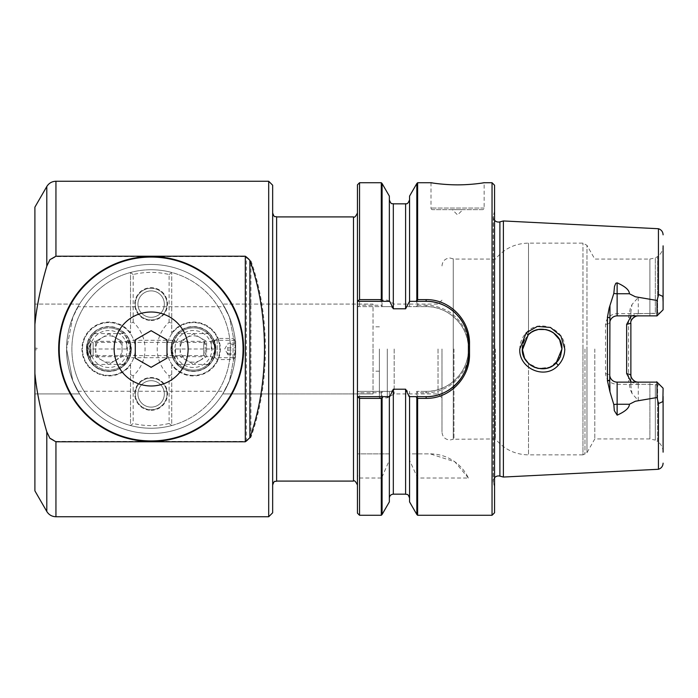 <?xml version="1.0" encoding="UTF-8"?>
<svg xmlns="http://www.w3.org/2000/svg" width="698" height="698" viewBox="0 0 698 698"><rect width="100%" height="100%" fill="white"/><g stroke="black" fill="none" stroke-linecap="round" stroke-linejoin="round"><path stroke-width="0.52" stroke-dasharray="3.49 2.62" d="M34.9 349L34.9 348.206L37.011 348.206L37.011 349L37.011 348.206L34.9 348.206L34.9 304.092L79.52 304.092L72.81 317.206L66.598 349L72.81 317.206L79.52 304.092L34.9 304.092L34.9 393.908L79.52 393.908L72.81 380.794L66.598 349L72.81 380.794L79.52 393.908L34.9 393.908L34.9 349.794L37.011 349.794L37.011 349L37.011 349.794L34.9 349.794L34.9 349M222.758 304.092L229.459 317.206L235.671 349A84.537 84.537 0 0 1 151.134 433.537A84.537 84.537 0 0 1 66.598 349A84.537 84.537 0 0 1 151.134 264.463A84.537 84.537 0 0 1 235.671 349L229.459 380.794L222.758 393.908L229.459 380.794L235.671 349A84.537 84.537 0 0 1 151.134 433.537A84.537 84.537 0 0 1 66.598 349A84.537 84.537 0 0 1 151.134 264.463A84.537 84.537 0 0 1 235.671 349L229.459 317.206L222.758 304.092L373.037 304.092L373.037 349L373.037 304.092L222.758 304.092M416.828 183.522L416.828 306.204L417.622 305.244L417.622 182.728M382.085 514.478L382.085 476.996L381.291 478.025L381.291 515.272M617.137 313.672L617.137 315.871L649.89 315.871L649.89 259.054L655.317 257.885L657.603 256.559L657.603 313.236L660.02 312.879L655.317 313.454L655.317 257.885L655.317 313.454L617.137 313.672C610.2 314.248 606.326 317.834 605.506 324.422L605.506 373.578C606.318 380.157 610.192 383.743 617.137 384.328L617.137 382.129L657.019 382.129L657.019 397.528L638.269 400.547L632.013 393.48L630.87 385.75L630.87 379.921L628.566 380.515L628.566 317.485L630.294 308.368L632.013 304.52L638.269 297.453L657.019 300.472L657.019 315.871L638.269 315.871L657.019 315.871L663.1 309.79L663.048 247.031C662.611 250.992 660.797 254.168 657.603 256.559L657.603 313.236L638.269 313.672L638.251 315.871M632.013 393.48L630.294 389.632L628.566 380.515M630.87 379.921L630.87 312.25L632.013 304.52M605.506 324.422L609.738 323.27L609.738 387.416M538.647 329.491L537.879 329.639M531.78 332.091L530.323 333.077M524.442 340.022L528.273 334.822M359.54 305.244L358.388 306.64L382.286 306.64L381.291 305.244L359.54 305.244L359.54 182.728M357.455 184.822L357.455 306.64L358.388 306.64M556.158 362.969L556.14 362.986C544.658 375.655 521.423 365.988 522.296 349L528.046 335.04C539.196 322.406 562.815 331.855 561.925 349L556.14 362.986L558.252 365.316C562.527 360.7 564.699 355.265 564.778 349C566.113 329.456 539.083 317.703 526.24 332.772C522.025 337.335 519.87 342.744 519.783 349C518.562 368.465 545.094 380.288 558.252 365.316M243.07 349A91.935 91.935 0 0 0 151.134 257.065A91.935 91.935 0 0 0 59.208 349A91.935 91.935 0 0 0 151.134 440.935A91.935 91.935 0 0 0 243.07 349M272.656 185.214L272.656 512.786M268.695 516.747L268.695 181.253M34.9 207.14L34.9 326.167C36.453 308.368 40.423 288.501 46.792 266.584L49.907 260.101L55.945 256.602L246.359 256.602L250.931 260.738C260.476 287.838 265.301 317.258 265.423 349C265.301 380.742 260.476 410.162 250.931 437.262L246.359 441.398L55.945 441.398L49.907 437.899L46.801 431.416C40.423 409.499 36.453 389.632 34.9 371.833L34.9 490.86M357.455 349L357.455 212.951L357.455 349M503.389 220.952L503.389 477.048M494.559 477.72A5.287 5.287 0 0 0 493.416 482.588L494.559 486.846L494.559 211.154L494.559 486.846M494.559 220.28A5.287 5.287 0 0 1 493.416 215.412L494.559 211.154M658.441 228.726L658.441 295.411L657.019 300.472M482.562 209.653L432.586 209.653L482.562 209.653A1.588 1.588 0 0 0 484.15 208.065L484.15 182.728M432.586 209.653A1.588 1.588 0 0 1 430.998 208.065L430.998 182.728M452.287 209.653L462.861 209.653L452.287 209.653L457.574 214.932L462.861 209.653M453.936 349L453.936 438.946L453.936 349M441.991 349L441.991 432.079L441.991 349M495.44 349L495.44 438.946L495.44 349M617.137 384.328L649.89 384.328L638.269 384.328L631.297 382.129M594.801 349L594.801 438.946L594.801 349M584.976 349L584.976 454.154L584.976 349M526.231 360.857L528.499 363.396L538.716 368.518L549.972 367.183L558.627 359.941L561.925 349L560.407 341.409L558.548 337.937L553.165 332.562L549.701 330.695L545.923 329.561L538.289 329.561L534.52 330.695L528.499 334.604L528.499 243.122L528.499 334.604M522.331 350.108L522.601 352.473M523.23 355.012L524.495 358.074M438.021 349L438.021 393.908L438.021 349M394.169 349L394.169 393.908L394.169 349M387.303 349L387.303 397.869L387.303 349M379.38 349L379.38 397.869L379.38 349M494.559 512.76L494.559 185.24M492.046 515.272L492.046 182.728M469.265 349.689C468.89 335.607 463.908 324.317 454.328 315.845C446.755 308.403 432.385 304.642 425.448 305.253M417.622 305.244L426.138 305.244L426.138 306.64L407.711 306.64L405.599 308.795L393.314 308.795L391.203 306.64L382.286 306.64M373.037 349L373.037 393.908L373.037 349M58.676 349A92.459 92.459 0 0 0 151.134 441.459A92.459 92.459 0 0 0 243.593 349A92.459 92.459 0 0 0 151.134 256.541A92.459 92.459 0 0 0 58.676 349M34.9 326.167L34.9 371.833M389.353 396.647L389.353 498.128L389.353 455.017L389.353 460.252L382.085 476.996M381.291 478.025L359.54 478.025L357.455 475.321L357.455 513.178M389.353 455.017L389.432 453.875L357.455 453.875L357.455 475.321M358.388 391.36L382.286 391.36L381.291 392.756L359.54 392.756L358.388 391.36L357.455 391.36L357.455 453.875L389.353 453.875L389.353 391.36L389.432 453.875M468.402 478.025L454.834 461.779L430.221 453.875L409.482 453.875L409.56 391.36L409.56 453.875L430.221 453.875A42.264 42.264 0 0 1 468.402 478.025L417.622 478.025L409.56 460.252L409.56 455.017L409.56 498.128L409.56 396.647M409.482 453.875L409.56 455.017M416.828 306.204L416.619 306.64L426.138 306.64A42.264 42.264 0 0 1 468.402 348.904L468.402 349.096A42.264 42.264 0 0 1 426.138 391.36L426.138 392.756L417.622 392.756L416.619 391.36L426.138 391.36L416.619 391.36M381.291 182.728L381.291 305.244M381.291 392.756L381.291 453.875M359.54 453.875L359.54 392.756M359.54 515.272L359.54 478.025M417.622 515.272L417.622 478.025M417.622 453.875L417.622 392.756M425.448 392.747C450.219 393.524 470.478 371.048 469.265 348.302M416.828 391.796L416.828 453.875M416.828 476.996L416.828 514.478M409.56 501.888L409.56 460.252M416.619 306.64L409.56 306.64L409.56 196.112M389.353 460.252L389.353 501.888M382.085 453.875L382.085 391.796M382.286 391.36L391.203 391.36L393.314 389.205L393.314 494.158M382.085 306.204L382.085 183.522M389.353 196.112L389.353 301.353M409.56 301.353L409.56 199.872L409.56 306.64L407.711 306.64M391.203 306.64L357.455 306.64L357.455 391.36L391.203 391.36M426.138 301.353L409.159 301.353M409.159 396.647L426.138 396.647M389.746 301.353L357.455 301.353M357.455 396.647L389.746 396.647M425.466 306.649C448.369 305.628 469.431 326.446 468.402 349.576M468.393 348.232C469.37 371.249 448.98 392.276 425.466 391.351M609.738 310.584L609.738 323.27M657.289 382.129L649.41 382.129M657.289 315.871L649.41 315.871M638.269 384.328L638.26 382.129L657.019 382.129L663.091 388.193L663.048 450.969C662.611 447.008 660.797 443.832 657.603 441.441L657.603 384.764L649.89 384.328L649.89 438.946L649.89 382.129L649.89 384.328L660.02 385.122L657.603 384.764L657.603 441.441L655.317 440.115L655.317 384.546L655.317 440.115L649.89 438.946L594.801 438.946L586.974 452.653L586.974 349L586.974 452.653L582.961 454.878L582.961 349L582.961 454.878L528.499 454.878L528.499 363.396L528.499 454.878C515.054 454.59 504.035 449.285 495.44 438.946L453.264 439.26L453.264 258.74L453.264 439.26L449.913 440.01C445.097 439.539 442.453 436.896 441.991 432.079M663.1 396.385L662.856 401.603L658.493 403.584L657.019 397.528M638.269 400.547L638.269 382.129L649.89 382.129M522.296 349L522.331 347.857M522.601 345.536L523.203 343.067M393.314 389.205L405.599 389.205L407.711 391.36M459.197 317.285A42.264 42.264 0 0 0 455.593 313.315M444.609 305.611A42.264 42.264 0 0 0 443.387 305.035M461.701 377.217A42.264 42.264 0 0 0 462.442 376.013M464.423 372.278A42.264 42.264 0 0 0 464.999 370.996M468.184 358.693A42.264 42.264 0 0 0 468.402 354.427M468.402 354.375L468.402 343.625M630.87 374.73L630.87 385.75L630.87 374.73M630.87 312.25L630.87 323.27A7.399 7.399 0 0 1 631.821 319.64A7.399 7.399 0 0 0 630.87 323.27M633.383 380.288A7.399 7.399 0 0 1 631.053 376.37A7.399 7.399 0 0 0 633.383 380.288M617.608 315.889C613.786 314.85 608.656 320.775 609.747 323.698M609.747 374.303C608.621 378.709 615.078 382.932 617.608 382.111M663.091 388.193L660.02 385.122M662.856 296.397L658.493 294.416L662.856 296.397L663.1 301.859M658.441 295.411L658.493 294.416M656.687 316.203L660.352 312.547L656.687 316.203M656.687 381.797L660.352 385.453M631.289 315.871L638.269 313.672M605.506 373.578L609.738 374.73M658.441 469.274L658.441 402.589M222.758 393.908L373.037 393.908L222.758 393.908M151.134 330.695L166.988 339.847L166.988 358.153L151.134 367.305L135.281 358.153L135.281 339.847L151.134 330.695M177.894 333.129A22.188 22.188 0 0 1 208.781 332.998L215.595 349L215.211 344.899L213.379 339.333L215.595 349L208.781 365.002A22.188 22.188 0 0 1 171.211 349A22.188 22.188 0 0 1 193.398 326.812A22.188 22.188 0 0 1 215.595 349A22.188 22.188 0 0 1 177.894 364.871L171.211 349L171.595 353.101L173.427 358.667L171.211 349L177.894 333.129M179.901 333.312L177.371 333.086M172.17 349C172.345 355.09 174.648 360.229 179.072 364.426L207.681 364.426L207.341 364.888A21.132 21.132 0 0 1 172.266 349A21.132 21.132 0 0 1 193.398 327.868A21.132 21.132 0 0 0 179.316 333.243L179.072 333.574C174.648 337.771 172.345 342.91 172.17 349L214.609 349C214.426 342.901 212.122 337.762 207.681 333.574L179.072 333.574M211.363 349L211.363 341.339L211.363 349M175.442 349L175.442 356.661L175.442 349M209.304 365.045L206.756 364.818M171.211 349L172.38 341.889L173.427 339.333L172.38 341.889L171.211 349M215.595 349L214.426 356.111L213.379 358.667L214.426 356.111L215.595 349M179.072 364.426L179.316 364.757A21.132 21.132 0 0 0 214.539 349A21.132 21.132 0 0 0 193.398 327.868A21.132 21.132 0 0 1 214.539 349A21.132 21.132 0 0 1 193.398 370.132A21.132 21.132 0 0 1 172.266 349A21.132 21.132 0 0 1 207.341 333.112L207.681 333.574M207.681 364.426C212.122 360.238 214.426 355.099 214.609 349M179.901 364.688L177.371 364.914M170.879 349L172.502 349M206.756 333.182L209.304 332.955M214.277 349L215.926 349M115.475 360.438A13.21 13.21 0 0 1 95.661 349A13.21 13.21 0 0 1 115.475 337.562A13.21 13.21 0 0 1 115.475 360.438L108.871 364.251L95.661 356.626L95.661 341.374L108.871 333.749L122.08 341.374L108.871 333.749L95.661 341.374L95.661 356.626L108.871 364.251L122.08 356.626L122.08 341.374L122.08 356.626L115.475 360.438M87.634 349C87.817 355.09 90.112 360.229 94.535 364.426L123.153 364.426L122.804 364.888A21.132 21.132 0 0 1 87.73 349A21.132 21.132 0 0 1 108.871 327.868A21.132 21.132 0 0 1 130.002 349A21.132 21.132 0 0 1 108.871 370.132A21.132 21.132 0 0 1 87.73 349A21.132 21.132 0 0 1 108.871 327.868A21.132 21.132 0 0 0 94.78 333.243L94.535 333.574C90.112 337.771 87.817 342.91 87.634 349L130.072 349C129.889 342.901 127.586 337.762 123.153 333.574L94.535 333.574M108.871 375.419A26.419 26.419 0 0 1 82.451 349A26.419 26.419 0 0 1 108.871 322.581A26.419 26.419 0 0 1 135.281 349A26.419 26.419 0 0 1 108.871 375.419A26.419 26.419 0 0 1 82.451 349A26.419 26.419 0 0 1 108.871 322.581A26.419 26.419 0 0 1 135.281 349A26.419 26.419 0 0 1 108.871 375.419M108.871 367.488A18.488 18.488 0 0 1 90.374 349A18.488 18.488 0 0 1 108.871 330.512A18.488 18.488 0 0 1 127.359 349A18.488 18.488 0 0 1 108.871 367.488M227.749 347.22L227.749 354.741L227.749 347.22M235.671 354.13L235.671 341.078L235.671 354.13M233.027 342.16L233.027 359.566L233.027 342.16M214.539 343.87L214.539 356.922L214.539 343.87M217.174 355.84L217.174 338.434L217.174 355.84M235.671 344.35L235.671 354.741L235.671 343.259L235.671 344.35L227.749 344.35M227.749 343.259L235.671 343.259M227.749 347.909L235.671 347.909M227.749 353.65L235.671 353.65M227.749 354.741L235.671 354.741M227.749 350.091L235.671 350.091M93.358 333.129A22.188 22.188 0 0 1 124.244 332.998L131.058 349L130.674 344.899L128.842 339.333L131.058 349L124.244 365.002A22.188 22.188 0 0 1 86.674 349A22.188 22.188 0 0 1 108.871 326.812A22.188 22.188 0 0 1 131.058 349A22.188 22.188 0 0 1 93.358 364.871L86.674 349L87.058 353.101L88.899 358.667L86.674 349L93.358 333.129M95.364 333.312L92.834 333.086M126.835 349L126.835 341.339L126.835 349M90.906 349L90.906 356.661L90.906 349M124.768 365.045L122.22 364.818M86.674 349L87.843 341.889L88.899 339.333L87.843 341.889L86.674 349M131.058 349L129.889 356.111L128.842 358.667L129.889 356.111L131.058 349M94.535 364.426L94.78 364.757A21.132 21.132 0 0 0 130.002 349A21.132 21.132 0 0 0 108.871 327.868A21.132 21.132 0 0 1 122.804 333.112L123.153 333.574M123.153 364.426C127.586 360.238 129.889 355.099 130.072 349M95.364 364.688L92.834 364.914M86.343 349L87.965 349M122.22 333.182L124.768 332.955M129.741 349L131.39 349M200.003 360.438A13.21 13.21 0 0 1 180.197 349A13.21 13.21 0 0 1 200.003 337.562A13.21 13.21 0 0 1 200.003 360.438L193.398 364.251L180.197 356.626L180.197 341.374L193.398 333.749L206.608 341.374L193.398 333.749L180.197 341.374L180.197 356.626L193.398 364.251L206.608 356.626L206.608 341.374L206.608 356.626L200.003 360.438M193.398 375.419A26.419 26.419 0 0 1 166.988 349A26.419 26.419 0 0 1 193.398 322.581A26.419 26.419 0 0 1 219.818 349A26.419 26.419 0 0 1 193.398 375.419A26.419 26.419 0 0 1 166.988 349A26.419 26.419 0 0 1 193.398 322.581A26.419 26.419 0 0 1 219.818 349A26.419 26.419 0 0 1 193.398 375.419M193.398 367.488A18.488 18.488 0 0 1 174.91 349A18.488 18.488 0 0 1 193.398 330.512A18.488 18.488 0 0 1 211.895 349A18.488 18.488 0 0 1 193.398 367.488M90.618 343.084L90.618 354.924L90.618 343.076L89.03 349L90.618 354.916C89.196 351.809 88.663 349.829 89.03 349C88.663 348.171 89.196 346.191 90.618 343.076L93.157 342.395L93.157 355.605L93.157 342.395L203.685 342.395L203.685 355.605L203.685 342.404C204.313 341.243 205.343 346.304 205.264 349C205.168 345.021 204.636 342.823 203.685 342.404M130.526 365.028L130.526 425.527A79.249 79.249 0 0 0 171.743 425.527A79.249 79.249 0 0 1 71.885 349A79.249 79.249 0 0 1 151.134 269.751A79.249 79.249 0 0 0 130.526 272.473L130.526 332.972L130.526 323.383L133.17 322.179A36.191 36.191 0 0 1 133.17 375.821L133.17 423.477L130.526 425.527L130.526 365.028A26.943 26.943 0 0 1 81.919 349A26.943 26.943 0 0 1 130.526 332.972M171.743 323.383L171.743 272.473L171.743 332.972L171.743 323.383L169.099 322.179A36.191 36.191 0 0 0 169.099 375.821L169.099 423.477A76.606 76.606 0 0 1 133.17 423.477M151.134 269.751A79.249 79.249 0 0 0 71.885 349A79.249 79.249 0 0 0 151.134 428.249A79.249 79.249 0 0 0 230.384 349A79.249 79.249 0 0 0 151.134 269.751A79.249 79.249 0 0 1 171.743 272.473A79.249 79.249 0 0 0 151.134 269.751M151.134 433.537A84.537 84.537 0 0 1 66.598 349A84.537 84.537 0 0 1 151.134 264.463A84.537 84.537 0 0 1 235.671 349A84.537 84.537 0 0 1 151.134 433.537A84.537 84.537 0 0 1 66.598 349A84.537 84.537 0 0 1 151.134 264.463A84.537 84.537 0 0 1 235.671 349A84.537 84.537 0 0 1 151.134 433.537M151.134 290.883A13.21 13.21 0 0 1 164.344 304.092A13.21 13.21 0 0 1 151.134 317.302A13.21 13.21 0 0 1 137.925 304.092A13.21 13.21 0 0 1 151.134 290.883A13.21 13.21 0 0 1 164.344 304.092A13.21 13.21 0 0 1 151.134 317.302A13.21 13.21 0 0 1 137.925 304.092A13.21 13.21 0 0 1 151.134 290.883A13.21 13.21 0 0 1 164.344 304.092A13.21 13.21 0 0 1 151.134 317.302A13.21 13.21 0 0 1 137.925 304.092A13.21 13.21 0 0 1 151.134 290.883A13.21 13.21 0 0 1 164.344 304.092A13.21 13.21 0 0 1 151.134 317.302A13.21 13.21 0 0 1 137.925 304.092A13.21 13.21 0 0 1 151.134 290.883M151.134 288.239A15.853 15.853 0 0 1 166.988 304.092A15.853 15.853 0 0 1 151.134 319.937A15.853 15.853 0 0 1 135.281 304.092A15.853 15.853 0 0 1 151.134 288.239A15.853 15.853 0 0 1 166.988 304.092A15.853 15.853 0 0 1 151.134 319.937A15.853 15.853 0 0 1 135.281 304.092A15.853 15.853 0 0 1 151.134 288.239M151.134 320.469A16.377 16.377 0 0 0 167.511 304.092A16.377 16.377 0 0 0 151.134 287.716A16.377 16.377 0 0 0 134.758 304.092A16.377 16.377 0 0 0 151.134 320.469M151.134 380.698A13.21 13.21 0 0 1 164.344 393.908A13.21 13.21 0 0 1 151.134 407.117A13.21 13.21 0 0 1 137.925 393.908A13.21 13.21 0 0 1 151.134 380.698A13.21 13.21 0 0 1 164.344 393.908A13.21 13.21 0 0 1 151.134 407.117A13.21 13.21 0 0 1 137.925 393.908A13.21 13.21 0 0 1 151.134 380.698A13.21 13.21 0 0 1 164.344 393.908A13.21 13.21 0 0 1 151.134 407.117A13.21 13.21 0 0 1 137.925 393.908A13.21 13.21 0 0 1 151.134 380.698A13.21 13.21 0 0 1 164.344 393.908A13.21 13.21 0 0 1 151.134 407.117A13.21 13.21 0 0 1 137.925 393.908A13.21 13.21 0 0 1 151.134 380.698M151.134 378.063A15.853 15.853 0 0 1 166.988 393.908A15.853 15.853 0 0 1 151.134 409.761A15.853 15.853 0 0 1 135.281 393.908A15.853 15.853 0 0 1 151.134 378.063A15.853 15.853 0 0 1 166.988 393.908A15.853 15.853 0 0 1 151.134 409.761A15.853 15.853 0 0 1 135.281 393.908A15.853 15.853 0 0 1 151.134 378.063M151.134 410.284A16.377 16.377 0 0 0 167.511 393.908A16.377 16.377 0 0 0 151.134 377.531A16.377 16.377 0 0 0 134.758 393.908A16.377 16.377 0 0 0 151.134 410.284M172.711 357.716C172.101 357.202 171.516 354.296 170.949 349C171.516 343.695 172.101 340.79 172.711 340.284C172.101 340.79 171.516 343.704 170.949 349C172.284 335.31 179.761 327.824 193.381 326.542C207.062 327.842 214.556 335.328 215.857 349C215.289 343.695 214.705 340.79 214.094 340.284C214.705 340.79 215.289 343.704 215.857 349A22.458 22.458 0 0 0 193.398 326.542A22.458 22.458 0 0 0 170.949 349C171.516 354.305 172.101 357.21 172.711 357.716L129.558 357.716C130.168 357.202 130.753 354.296 131.32 349C130.753 343.695 130.168 340.79 129.558 340.284C130.168 340.79 130.753 343.704 131.32 349A22.458 22.458 0 0 0 108.871 326.542A22.458 22.458 0 0 0 86.412 349C87.747 335.31 95.225 327.824 108.844 326.542C122.534 327.842 130.02 335.328 131.32 349C130.753 354.305 130.168 357.21 129.558 357.716M171.743 332.972A26.943 26.943 0 0 1 220.35 349A26.943 26.943 0 0 1 171.743 365.028L171.743 425.527L169.099 423.477M133.17 322.179L133.17 274.523A76.606 76.606 0 0 1 169.099 274.523L169.099 322.179M171.743 365.028L171.743 425.527A79.249 79.249 0 0 0 171.743 272.473L169.099 274.523M77.923 391.264C77.932 391.526 66.153 372.008 66.598 349.026C66.162 325.896 77.958 306.474 77.923 306.736C77.932 306.501 66.162 325.966 66.598 348.965C66.153 372.051 77.932 391.508 77.923 391.264L224.346 391.264C224.337 391.526 236.116 372.008 235.671 349.026C236.107 325.896 224.32 306.474 224.346 306.736L77.923 306.736M172.711 340.284L129.558 340.284M235.217 357.716C235.706 358.257 235.706 339.743 235.217 340.284C235.706 339.743 235.715 358.249 235.217 357.716L214.094 357.716C214.705 357.202 215.289 354.296 215.857 349C215.289 354.305 214.705 357.21 214.094 357.716M235.217 340.284L214.094 340.284M215.857 349C214.522 362.69 207.053 370.176 193.433 371.458C179.77 370.184 172.266 362.698 170.949 349A22.458 22.458 0 0 0 193.398 371.458A22.458 22.458 0 0 0 215.857 349M131.32 349C129.985 362.69 122.516 370.176 108.897 371.458C95.233 370.184 87.739 362.698 86.412 349A22.458 22.458 0 0 0 108.871 371.458A22.458 22.458 0 0 0 131.32 349M224.346 306.736C224.346 306.501 236.107 325.966 235.671 348.965C236.116 372.051 224.337 391.508 224.346 391.264M169.099 375.821L171.743 374.617M133.17 274.523L130.526 272.473L130.526 323.383M130.526 374.617L133.17 375.821M499.89 221.885L499.89 476.115M55.945 181.253L55.945 256.602M353.493 216.912L353.493 481.088M276.617 216.912L276.617 481.088M493.416 482.588L493.416 215.412L493.416 482.588M484.15 208.065L430.998 208.065L484.15 208.065M46.792 431.416L46.792 511.468M55.945 441.398L55.945 516.747M638.269 297.453L638.269 315.871M582.961 349L582.961 243.122L582.961 349M405.599 389.205L405.599 494.158M405.599 203.842L405.599 308.795M393.314 203.842L393.314 308.795M658.493 403.584L662.856 401.603M441.991 265.921C442.453 261.104 445.097 258.461 449.913 257.99L453.936 259.054L495.44 259.054C504.035 248.715 515.054 243.41 528.499 243.122L582.961 243.122L586.974 245.347L586.974 349L586.974 245.347L594.801 259.054L649.89 259.054L649.89 315.871M630.87 318.079L628.566 317.485M46.792 186.532L46.792 266.584M250.931 437.262L250.931 260.738M246.359 441.398L246.359 256.602M493.233 216.781L493.233 481.219L493.233 216.781M379.38 397.869L387.303 397.869L394.169 393.908L438.021 393.908L441.991 397.869M379.38 371.188L373.037 371.188M379.38 326.812L373.037 326.812M441.991 300.131L438.021 304.092L394.169 304.092L387.303 300.131L379.38 300.131M173.427 339.333L175.442 341.339L211.363 341.339L213.379 339.333M213.379 358.667L211.363 356.661L175.442 356.661L173.427 358.667M227.749 354.287L224.695 349L227.749 343.713M235.671 356.922L233.027 359.566L217.174 359.566L214.539 356.922M214.539 341.078L217.174 338.434L233.027 338.434L235.671 341.078M88.899 339.333L90.906 341.339L126.835 341.339L128.842 339.333M128.842 358.667L126.835 356.661L90.906 356.661L88.899 358.667M90.618 354.924L93.157 355.605L203.685 355.605C204.313 356.757 205.343 351.696 205.264 349"/><path stroke-width="1.05" d="M417.622 182.728L416.828 183.522L416.828 300.253L417.622 299.625L417.622 182.728L430.998 182.728M359.54 515.272L359.54 398.375L357.455 396.708L357.455 513.178L359.54 515.272L381.291 515.272L382.085 514.478L382.085 397.747L382.879 396.647L389.746 396.647L393.314 389.205L405.599 389.205L409.159 396.647L416.034 396.647L416.828 397.747L416.828 514.478L417.622 515.272L417.622 398.375L416.828 397.747M553.278 332.641L559.595 339.682L561.925 349C562.885 331.925 539.161 322.38 528.046 335.049L522.296 349C521.389 365.918 544.632 375.681 556.14 362.986L553.226 365.403M553.06 332.484L549.858 330.765M549.553 330.643L546.089 329.596M545.784 329.535L538.647 329.491M537.879 329.639L534.607 330.66M534.459 330.721L531.78 332.091M530.323 333.077L528.499 334.604M528.273 334.822L522.331 350.108M359.54 299.625L359.54 182.728L357.455 184.822L357.455 301.292L359.54 299.625L381.291 299.625L381.291 182.728L382.085 183.522L382.085 300.253L381.291 299.625M494.559 477.72A5.287 5.287 0 0 1 499.89 476.115L499.89 221.885A5.287 5.287 0 0 1 494.559 220.28M526.231 332.772L519.783 349C518.553 368.439 545.086 380.297 558.252 365.316C562.518 360.709 564.691 355.273 564.778 349L560.913 336.026L550.443 327.449L537.399 326.42L526.231 332.772L528.046 335.049M188.12 349A36.985 36.985 0 0 0 151.134 312.015A36.985 36.985 0 0 0 114.149 349A36.985 36.985 0 0 0 151.134 385.985A36.985 36.985 0 0 0 188.12 349M243.07 349A91.935 91.935 0 0 0 151.134 257.065A91.935 91.935 0 0 0 59.208 349A91.935 91.935 0 0 0 151.134 440.935A91.935 91.935 0 0 0 243.07 349M268.695 516.747L272.656 512.786L272.656 185.214L268.695 181.253L268.695 516.747L55.945 516.747L55.945 441.79L245.303 441.79L249.875 437.69C259.516 410.485 264.394 380.916 264.516 349C264.394 317.084 259.516 287.515 249.875 260.31L245.303 256.21L55.945 256.21L49.916 259.673L46.801 266.139C40.51 287.646 36.54 307.137 34.9 324.605L34.9 490.86L46.792 511.468L46.792 431.861L49.916 438.327L55.945 441.79M499.89 221.885L503.389 220.952L503.389 477.048L499.89 476.115M609.965 306.125L609.738 380.201L607.435 380.794L607.435 317.206L609.153 308.097L613.83 293.396A7.399 3.359 180 0 0 617.137 293.753L617.137 315.871A7.399 7.399 0 0 0 609.738 323.27M617.137 315.871L657.019 315.871L657.019 300.472L635.363 296.763L629.387 293.753C629.395 290.124 625.312 286.494 617.137 282.838L615.802 283.275L614.51 286.346L613.83 293.396M657.019 300.472L658.441 295.411L658.441 228.726L503.389 220.952M482.126 183.042C489.795 181.663 475.783 184.813 457.574 184.865C439.365 184.813 425.352 181.663 433.022 183.042C425.352 181.663 439.365 184.813 457.574 184.865C475.783 184.813 489.795 181.663 482.126 183.042M631.297 382.129L626.647 373.578L626.647 324.422L630.87 323.27L630.87 374.73A7.399 7.399 0 0 0 631.053 376.37A7.399 7.399 0 0 1 630.87 374.73L626.647 373.578M609.738 380.201L609.965 391.875L613.83 404.604A7.399 3.359 180 0 1 617.137 404.247L617.137 382.129A7.399 7.399 0 0 1 609.738 374.73M607.435 380.794L609.965 391.875M522.601 352.473L523.23 355.012M524.495 358.074L526.231 360.857M558.252 365.316L556.14 362.986L561.925 349L560.424 356.556M560.407 356.591L558.566 360.028M558.522 360.098L556.158 362.969M553.095 365.49L549.762 367.27M549.649 367.323L546.028 368.422M545.801 368.465L538.394 368.457M538.175 368.422L534.546 367.314M534.485 367.288L531.091 365.464M530.995 365.403L528.499 363.396L524.748 358.536M524.547 358.17L522.296 349M494.559 512.76L492.046 515.272L492.046 182.728L494.559 185.24L494.559 512.76M417.622 299.625L426.138 299.625C449.739 299.25 469.937 320.059 469.51 343.573L469.51 354.427L468.402 354.375L468.402 343.625A42.264 42.264 0 0 0 459.197 317.285M58.676 349A92.459 92.459 0 0 0 151.134 441.459A92.459 92.459 0 0 0 243.593 349A92.459 92.459 0 0 0 151.134 256.541A92.459 92.459 0 0 0 58.676 349M46.792 266.139L46.792 186.532L34.9 207.14L34.9 324.605M34.9 373.395C36.54 390.863 40.51 410.354 46.792 431.861M382.085 300.253L382.879 301.353L357.455 301.292M359.54 398.375L381.291 398.375L382.085 397.747M357.455 396.708L382.879 396.647M443.387 305.035A42.264 42.264 0 0 0 426.138 301.353L416.034 301.353L416.828 300.253M417.622 398.375L426.138 398.375C449.809 398.75 469.946 377.854 469.51 354.427M416.034 396.647L426.138 396.647A42.264 42.264 0 0 0 461.701 377.217M381.291 515.272L381.291 398.375M409.56 396.647L409.56 501.888L416.828 514.478M416.828 183.522L409.56 196.112L409.56 301.353L405.599 308.795L393.314 308.795L393.314 203.842L405.599 203.842C406.149 203.135 407.143 205.709 409.56 199.872M416.034 301.353L409.56 301.353M382.085 514.478L389.353 501.888L389.353 396.647M393.314 308.795L389.746 301.353L382.879 301.353M389.353 301.353L389.353 196.112L382.085 183.522M468.402 344.297C469.335 321.185 448.674 300.472 425.466 301.361M425.466 396.639C448.229 397.659 469.431 376.972 468.402 353.703M657.019 315.871L663.1 309.781L663.1 245.844M629.387 404.247L617.137 404.247L617.137 415.162C625.312 411.506 629.395 407.876 629.387 404.247L635.363 401.237L657.019 397.528L657.019 382.129L617.137 382.129M663.1 396.385L663.1 452.156M662.856 401.603L658.493 403.584L662.856 401.603L663.1 388.219L657.019 382.129M522.331 347.857L522.601 345.536M523.203 343.067L524.442 340.022M357.455 396.647L357.455 301.353M455.593 313.315A42.264 42.264 0 0 0 444.609 305.611M462.442 376.013A42.264 42.264 0 0 0 464.423 372.278M464.999 370.996A42.264 42.264 0 0 0 468.184 358.693M638.74 382.111C634.918 383.15 629.797 377.225 630.879 374.303M638.269 382.129A7.399 7.399 0 0 1 633.383 380.288A7.399 7.399 0 0 0 638.269 382.129M630.879 323.698C629.753 319.291 636.21 315.068 638.74 315.889M638.269 315.871A7.399 7.399 0 0 0 633.226 317.852A7.399 7.399 0 0 1 638.269 315.871M632.885 318.192A7.399 7.399 0 0 0 631.821 319.64A7.399 7.399 0 0 1 632.885 318.192M617.137 415.162L614.31 410.66L613.83 404.604M660.343 385.453L656.687 381.797M657.019 397.528L658.493 403.584M660.02 385.13L663.091 388.193M658.441 295.411L658.493 294.416L662.856 296.397L663.1 301.859M626.647 324.422L631.289 315.871M658.441 402.589L658.441 469.274C661.364 468.288 662.917 466.247 663.1 463.167M135.281 339.847L151.134 330.695L166.988 339.847L166.988 358.153L151.134 367.305L135.281 358.153L135.281 339.847M55.945 256.21L55.945 181.253L268.695 181.253M353.493 216.912L276.617 216.912L276.617 481.088L353.493 481.088L353.493 216.912C354.383 217.872 355.701 216.554 357.455 212.951M426.138 299.625L426.138 301.353M426.138 398.375L426.138 396.647M469.51 343.573L468.402 343.625M629.387 293.753L617.137 293.753L617.137 282.838M389.353 498.128C389.589 495.72 390.906 494.393 393.314 494.158L393.314 389.205M393.314 494.158L405.599 494.158L405.599 389.205M405.599 308.795L405.599 203.842M658.493 294.416L662.856 296.397M609.738 317.799L607.435 317.206M249.875 437.69L249.875 260.31M245.303 441.79L245.303 256.21M353.493 481.088C354.383 480.128 355.701 481.445 357.455 485.049M276.617 481.088C274.995 482.309 274.75 479.151 272.656 485.049M484.15 182.728L492.046 182.728M46.792 511.468C48.904 514.854 51.957 516.616 55.945 516.747M359.54 182.728L381.291 182.728M417.622 515.272L492.046 515.272M405.599 494.158C406.864 494.926 407.78 492.805 409.56 498.128M393.314 203.842C392.285 203.066 391.447 205.482 389.353 199.872M658.441 228.726C661.364 229.712 662.917 231.753 663.1 234.833M658.441 469.274L503.389 477.048M276.617 216.912C274.995 215.691 274.75 218.849 272.656 212.951M55.945 181.253C51.957 181.384 48.904 183.146 46.792 186.532"/></g></svg>
